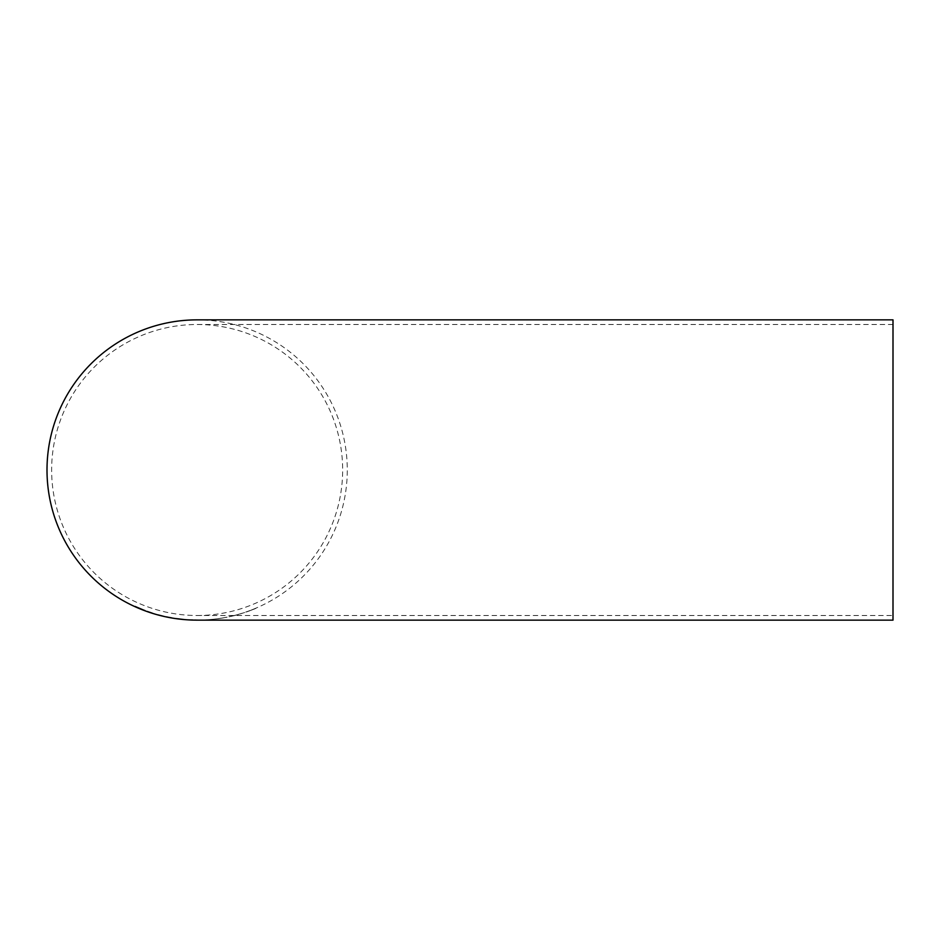 <?xml version="1.0" encoding="UTF-8"?>
<svg xmlns="http://www.w3.org/2000/svg" width="940" height="940" viewBox="0 0 940 940"><rect width="100%" height="100%" fill="white"/><g stroke="black" fill="none" stroke-linecap="round" stroke-linejoin="round"><path stroke-width="0.7" stroke-dasharray="4.7 3.53" d="M893 620.141L893 319.859M197.259 620.141A150.142 150.142 0 0 0 347.283 469.941A150.142 150.142 0 0 0 197.142 319.859M253.471 609.249L255.598 608.38M240.205 613.926L245.54 612.234L240.205 613.938M234.142 615.559L238.713 614.361M222.51 618.027L217.786 618.79M211.3 619.53L206.483 619.871M199.151 620.13L204.744 619.965L199.151 620.071M893 470L893 615.5L893 470M197.142 615.5A145.5 145.5 0 0 0 342.654 470A145.5 145.5 0 0 0 197.142 324.5A145.5 145.5 0 0 0 51.641 470A145.5 145.5 0 0 0 197.142 615.5L893 615.5M142.739 609.802L140.213 608.685M140.236 608.627L135.043 606.429M140.248 608.814L142.868 609.813M137.005 607.275L140.283 608.814M150.4 612.445L156.439 614.372L150.377 612.504M151.704 612.915L154.571 613.902M154.583 613.843L149.037 612.152M149.061 612.081L147.216 611.517M147.239 611.447L151.669 612.974M154.63 613.879L155.3 614.137M157.932 614.784L163.313 616.229L157.908 614.854M171.679 617.792L169.741 617.592M186.026 619.648L176.062 618.543L186.026 619.707M177.977 618.802L184.111 619.484L177.977 618.814M197.024 620.083L192.735 620L197.024 620.141M188.517 619.801L192.782 620.012L188.505 619.871M192.782 620.071L189.88 619.895L192.794 620.012M206.471 619.812L207.916 619.777M207.905 619.707L216.059 618.99M216.059 618.931L211.3 619.472M214.144 619.155L211.265 619.472L214.144 619.225M208.398 619.683L211.253 619.436L208.398 619.754M217.575 618.708L220.042 618.414M220.042 618.356L223.015 617.944M223.003 617.886L227.116 617.227M227.104 617.157L222.557 618.027M238.701 614.302L234.424 615.559M234.413 615.5L230.888 616.393M236.845 614.819L232.615 616.029M232.603 615.97L234.213 615.653M234.201 615.582L235.999 615.183M235.987 615.124L236.668 614.983M236.657 614.925L238.537 614.478M238.513 614.419L234.33 615.641M234.319 615.571L230.594 616.511M230.582 616.44L229.008 616.805M228.996 616.746L234.131 615.489M230.876 616.311L236.857 614.877M255.574 608.309L252.237 609.802M252.214 609.743L255.833 608.427M255.809 608.368L253.706 609.296M253.683 609.238L251.203 610.225M251.18 610.166L248.83 611.153M248.818 611.094L246.656 611.928M246.633 611.87L250.087 610.624M250.064 610.565L246.445 611.881M246.421 611.823L248.618 611.106M248.595 611.047L251.121 610.213M251.097 610.154L253.436 609.191M893 324.5L197.142 324.5"/><path stroke-width="1.41" d="M194.78 620.118L197.6 620.141L194.78 620.059M197.447 620.141L893 620.141L893 319.859L197.142 319.859A150.142 150.142 0 0 0 47 470A150.142 150.142 0 0 0 197.142 620.141L197.447 620.141M187.953 619.848L192.77 620.071L187.953 619.848M181.314 619.295L176.05 618.602L181.314 619.225M166.345 616.863L171.656 617.933L166.345 616.863M157.908 614.854L163.313 616.229L157.908 614.854M152.198 613.127L147.404 611.552L152.198 613.127M147.216 611.517L151.645 613.033L147.216 611.517M144.854 610.577L135.043 606.429L144.854 610.577M135.078 606.582L137.005 607.275M144.877 610.518L142.739 609.802M147.427 611.493L149.636 612.304M149.66 612.245L150.377 612.504M169.752 617.533L171.667 617.874M177.977 618.802L184.111 619.554L177.977 618.814M192.782 620.012L189.88 619.954L192.759 620"/></g></svg>

